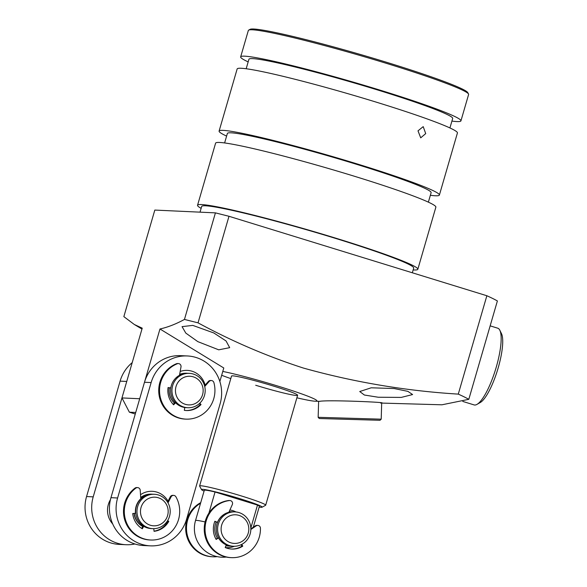 <?xml version="1.0" encoding="UTF-8"?>
<svg xmlns="http://www.w3.org/2000/svg" width="587" height="587" viewBox="0 0 587 587"><rect width="100%" height="100%" fill="white"/><g stroke="black" fill="none" stroke-linecap="round" stroke-linejoin="round"><path stroke-width="0.88" d="M204.078 491.121A31.537 1.974 16.2 0 1 201.576 489.668L199.624 486.131A34.406 2.15 16.2 0 1 199.602 485.985A34.406 2.15 16.2 0 1 200.805 485.772A34.406 2.15 16.2 0 1 237.412 494.753A34.406 2.15 16.2 0 1 265.684 505.18A34.406 2.15 16.2 0 1 265.581 505.297L262.037 507.234A31.537 1.974 16.2 0 1 261.024 507.322A31.537 1.974 16.2 0 1 259.146 507.117M201.576 489.668A31.537 1.974 16.2 0 1 202.662 489.338A31.537 1.974 16.2 0 1 237.155 497.849A31.537 1.974 16.2 0 1 262.037 507.234M195.522 520.559A28.675 28.675 0 0 0 226.266 557.056A28.675 28.675 0 0 1 195.522 520.559A28.675 1.79 16.2 0 1 196.528 520.383A28.675 1.79 16.2 0 1 205.09 521.946A28.675 1.79 -163.8 0 0 196.528 520.383A28.675 1.79 -163.8 0 0 195.522 520.559L204.305 490.336A28.675 1.79 16.2 0 1 205.311 490.16A28.675 1.79 16.2 0 1 215.055 491.994L257.502 505.077A28.675 1.79 16.2 0 1 259.373 506.332L253.305 527.229M235.952 511.959A18.923 18.285 92.6 0 0 229.891 510M257.502 505.077L250.818 528.073M225.276 547.554A18.923 18.285 92.6 0 0 234.367 546.277M208.935 513.053L215.055 491.994M250.84 529.489L256.152 525.886A2.869 2.774 -87.4 0 1 260.437 528.197A28.675 27.699 -87.4 0 1 253.679 547.708A28.675 27.699 -87.4 0 1 231.417 557.65A28.675 27.699 -87.4 0 1 207.277 540.378A28.675 27.699 -87.4 0 1 211.804 510.308A28.675 27.699 -87.4 0 1 229.473 500.55A2.869 2.774 -87.4 0 1 232.313 504.593L228.864 512.29A17.206 16.619 92.6 0 0 220.176 517.785A17.206 16.619 92.6 0 0 217.432 522.364L214.879 521.256A20.068 19.393 92.6 0 0 216.141 539.431L218.511 537.941A17.206 16.619 92.6 0 0 226.274 544.875L225.195 547.524A20.068 19.393 92.6 0 0 231.814 549.058A20.068 19.393 92.6 0 0 242.761 546.159L241.947 546.123A22.937 22.159 -87.4 0 1 241.888 546.159M231.359 546.152A17.206 16.619 -87.4 0 1 230.618 546.13L226.259 545.932A17.206 16.619 -87.4 0 1 225.856 545.91M196.007 357.468A37.274 36.012 -87.4 0 1 220.11 403.819L186.578 519.238A37.274 36.012 -87.4 0 1 150.375 545.851A37.274 36.012 -87.4 0 1 117.605 497.989L110.958 497.681L144.49 382.262A37.274 36.012 -87.4 0 1 180.693 355.656L187.348 355.957A37.274 36.012 -87.4 0 1 196.007 357.468M168.043 501.188A20.068 19.393 92.6 0 0 156.883 492.126A20.068 19.393 92.6 0 0 140.513 494.716M185.903 410.511A20.068 19.393 92.6 0 0 200.233 404.494A20.068 19.393 -87.4 0 1 185.903 410.511M205.134 385.101A20.068 19.393 92.6 0 0 192.015 371.211A20.068 19.393 92.6 0 0 180.18 371.468M150.375 545.851L143.72 545.543A37.274 36.012 -87.4 0 1 110.958 497.681M144.49 382.262L151.138 382.57L117.605 497.989M151.138 382.57A37.274 36.012 -87.4 0 1 187.348 355.957M142.744 526.539A17.206 16.619 -87.4 0 1 134.049 513.398M140.704 497.505A17.206 16.619 -87.4 0 1 151.351 494.144L151.571 494.151A17.206 16.619 -87.4 0 1 152.312 494.203M174.412 403.093A17.206 16.619 -87.4 0 1 169.261 387.824M179.651 374.403A17.206 16.619 -87.4 0 1 186.483 373.229L186.556 373.229A17.206 16.619 -87.4 0 1 187.29 373.281M134.907 543.98A37.274 36.012 -87.4 0 1 125.985 544.721L119.33 544.413A37.274 36.012 -87.4 0 1 86.56 496.551L120.093 381.132A37.274 36.012 -87.4 0 1 132.214 362.619M120.093 381.132L126.748 381.44L93.216 496.859L86.56 496.551M125.985 544.721A37.274 36.012 -87.4 0 1 93.216 496.859M110.422 499.706A20.068 19.393 92.6 0 0 112.704 523.949M217.329 538.132A17.206 16.619 -87.4 0 1 216.39 536.364A17.206 16.619 -87.4 0 1 216.17 522.137M229.033 511.93A17.206 16.619 -87.4 0 1 232.203 511.761A17.206 16.619 -87.4 0 1 232.944 511.813M219.2 536.496A17.206 16.619 -87.4 0 1 235.013 511.893A17.206 16.619 -87.4 0 1 249.24 521.66A17.206 16.619 -87.4 0 1 233.428 546.262A17.206 16.619 -87.4 0 1 219.2 536.496M233.428 546.262L232.092 546.203A17.206 16.619 -87.4 0 1 217.872 536.43A17.206 16.619 -87.4 0 1 233.685 511.827L235.013 511.893M222.444 535.293A14.337 13.853 -87.4 0 1 229.025 516.178A14.337 13.853 -87.4 0 1 247.479 522.929A14.337 13.853 -87.4 0 1 240.89 542.043A14.337 13.853 -87.4 0 1 222.444 535.293M230.618 546.13A17.206 16.619 -87.4 0 1 226.112 545.272M179.644 374.44A17.206 16.619 -87.4 0 1 186.556 373.229M181.963 374.785A17.206 16.619 -87.4 0 1 189.359 373.361A17.206 16.619 -87.4 0 1 204.922 387.405A17.206 16.619 -87.4 0 1 195.17 406.314A17.206 16.619 -87.4 0 1 187.774 407.73A17.206 16.619 -87.4 0 1 172.218 393.686A17.206 16.619 -87.4 0 1 181.963 374.785M187.774 407.73L186.446 407.672A17.206 16.619 -87.4 0 1 170.883 393.628A17.206 16.619 -87.4 0 1 180.635 374.719A17.206 16.619 -87.4 0 1 188.031 373.303L189.359 373.361M183.804 377.441A14.337 13.853 -87.4 0 1 202.016 384.845A14.337 13.853 -87.4 0 1 194.811 403.717A14.337 13.853 -87.4 0 1 176.592 396.32A14.337 13.853 -87.4 0 1 183.804 377.441M185.705 407.62A17.206 16.619 -87.4 0 1 184.964 407.598M174.449 403.056A17.206 16.619 -87.4 0 1 169.335 387.831M142.788 526.451A17.206 16.619 -87.4 0 1 134.269 513.376M167.691 520.522A17.206 16.619 -87.4 0 1 152.789 528.652A17.206 16.619 -87.4 0 1 139.479 502.413A17.206 16.619 -87.4 0 1 154.381 494.283A17.206 16.619 -87.4 0 1 167.691 520.522M152.789 528.652L151.461 528.593A17.206 16.619 -87.4 0 1 138.15 502.347A17.206 16.619 -87.4 0 1 153.053 494.217L154.381 494.283M166.077 519.047A14.337 13.853 -87.4 0 1 146.999 523.692A14.337 13.853 -87.4 0 1 142.575 503.954A14.337 13.853 -87.4 0 1 161.652 499.31A14.337 13.853 -87.4 0 1 166.077 519.047M140.719 497.673A17.206 16.619 -87.4 0 1 151.571 494.151M173.642 495.377L172.835 495.34A2.869 2.774 92.6 0 0 170.252 496.873L171.066 496.91A2.869 2.774 -87.4 0 1 175.902 496.785A28.675 27.699 -87.4 0 1 179.108 517.213A28.675 27.699 -87.4 0 1 150.683 540.011A28.675 27.699 -87.4 0 1 124.899 505.524A28.675 27.699 -87.4 0 1 135.832 488.142A2.869 2.774 -87.4 0 1 140.212 490.255L140.792 498.708A17.206 16.619 -87.4 0 0 135.472 513.236L132.721 513.544A20.068 19.393 -87.4 0 0 142.325 528.792L143.705 526.297L142.89 526.26L141.702 528.403M137.578 487.599L136.764 487.562A2.869 2.774 92.6 0 0 135.017 488.105A28.675 27.699 92.6 0 0 124.084 505.48A28.675 27.699 92.6 0 0 149.868 539.974L150.683 540.011M167.427 520.955L167.992 521.293A20.068 19.393 -87.4 0 1 154.036 531.169M170.252 496.873L167.566 502.12M167.625 520.632L168.807 521.329L167.992 521.293M171.066 496.91L168.014 502.876M149.626 528.403A17.206 16.619 -87.4 0 1 143.705 526.297M168.807 521.329A20.068 19.393 -87.4 0 1 154.051 531.316L153.779 528.667M211.364 380.537L210.557 380.501A2.869 2.774 92.6 0 0 208.385 381.433L209.192 381.469A2.869 2.774 -87.4 0 1 213.903 382.621A28.675 27.699 -87.4 0 1 212.01 403.24A28.675 27.699 -87.4 0 1 185.91 419.125A28.675 27.699 -87.4 0 1 162.467 377.734A28.675 27.699 -87.4 0 1 177.274 363.764A2.869 2.774 -87.4 0 1 180.994 366.956L179.49 375.291A17.206 16.619 -87.4 0 0 170.802 387.97L168.051 387.633M178.404 363.573L177.59 363.536A2.869 2.774 92.6 0 0 176.46 363.727A28.675 27.699 92.6 0 0 161.652 377.698A28.675 27.699 92.6 0 0 185.103 419.089L185.91 419.125M199.353 403.599L201.048 404.531A20.068 19.393 -87.4 0 1 186.314 410.533A20.068 19.393 -87.4 0 1 184.34 410.335L184.751 407.503A17.206 16.619 -87.4 0 1 175.564 402.77L173.62 404.825A20.068 19.393 -87.4 0 1 168.065 387.552L170.802 387.97M208.385 381.433L204.547 385.762M175.564 402.77L174.757 402.733L173.194 404.377M199.763 403.225L201.048 404.531M209.192 381.469L204.738 386.503M217.241 556.637A28.675 27.699 -87.4 0 1 212.868 556.792A28.675 27.699 -87.4 0 1 187.26 534.955A28.675 27.699 -87.4 0 1 200.402 503.33A28.675 27.699 -87.4 0 1 200.556 503.235M200.732 502.648A28.675 27.699 92.6 0 0 199.587 503.294A28.675 27.699 92.6 0 0 186.446 534.918A28.675 27.699 92.6 0 0 212.054 556.755L212.868 556.792M217.432 522.364L214.769 521.527M229.935 500.528L229.121 500.491A2.869 2.774 92.6 0 0 228.666 500.513A28.675 27.699 92.6 0 0 210.99 510.272A28.675 27.699 92.6 0 0 206.463 540.341A28.675 27.699 92.6 0 0 230.603 557.613L231.417 557.65M242.761 546.159L241.734 544.398M257.803 525.416L256.989 525.38A2.869 2.774 92.6 0 0 255.345 525.842L256.152 525.886M250.84 528.894L255.345 525.842M231.41 549.036A20.068 19.393 92.6 0 0 241.947 546.123L241.118 544.707M218.511 537.941L215.906 539.027M499.838 330.268L501.496 333.673A37.274 9.333 107.1 0 1 501.298 354.871A37.274 9.333 107.1 0 1 480.291 402.499L476.996 404.377A40.143 10.052 -72.9 0 0 499.625 353.088A40.143 10.052 -72.9 0 0 499.838 330.268A40.143 10.052 -72.9 0 0 497.754 328.199L490.152 325.851M462.805 401.435L474.113 404.92A40.143 10.052 -72.9 0 0 476.996 404.377M380.024 420.285L320.297 418.553L319.269 418.494L318.154 417.313L381.205 419.169L380.024 420.285M418.003 130.835L423.205 126.638L425.714 133.601L420.71 137.835L418.003 130.835M380.611 403.056C393.026 402.572 328.346 399.652 319.695 401.325M248.668 30.128L250.084 29.35A113.548 7.095 16.2 0 1 388.051 62.743A113.548 7.095 16.2 0 1 467.729 92.585L468.514 93.993A114.692 7.169 -163.8 0 0 388.029 63.858A114.692 7.169 -163.8 0 0 248.668 30.128A114.692 7.169 -163.8 0 0 248.33 30.495L240.663 56.873A114.692 7.169 -163.8 0 0 248.162 61.892M451.917 121.083A114.692 7.169 -163.8 0 0 460.934 120.871A114.692 7.169 -163.8 0 0 380.369 90.237A114.692 7.169 -163.8 0 0 240.663 56.873M246.173 68.752L248.925 59.272A106.086 6.626 16.2 0 1 378.145 90.134A106.086 6.626 16.2 0 1 452.68 118.471L449.921 127.944M413.153 269.932A114.692 7.169 -163.8 0 0 417.827 269.264A114.692 7.169 -163.8 0 0 337.254 238.63A114.692 7.169 -163.8 0 0 197.548 205.267A114.692 7.169 -163.8 0 0 201.136 208.334M417.827 269.264L435.87 207.16A114.692 7.169 -163.8 0 0 355.296 176.526A114.692 7.169 -163.8 0 0 215.598 143.162L197.548 205.267M224.616 142.949L227.367 133.469A106.086 6.626 16.2 0 1 356.595 164.331A106.086 6.626 16.2 0 1 431.122 192.668L428.371 202.148M200.028 212.156L201.679 206.47A110.393 6.897 16.2 0 1 336.146 238.579A110.393 6.897 16.2 0 1 413.696 268.068L412.323 272.779M197.819 341.634L185.8 333.093L182.051 326.636L192.778 325.389L213.822 332.961L226.061 340.974L229.686 347.665L218.724 349.823L197.819 341.634M222.781 371.439A54.481 3.405 16.2 0 1 278.62 386.312A54.481 3.405 16.2 0 1 315.219 401.207A54.481 3.405 16.2 0 1 296.883 397.795M184.457 319.438C175.924 324.068 167.757 327.252 159.965 328.984L139.699 398.749L121.957 397.927L142.223 328.162L134.328 324.501L123.85 316.635L154.814 210.073L215.422 212.868L184.457 319.438L198.032 322.843C231.828 341.194 266.953 356.265 303.398 368.056C354.078 382.203 405.705 390.891 458.278 394.119A206.441 12.899 16.2 0 1 468.808 399.329L441.945 404.795L381.682 403.086M159.965 328.984L223.786 367.983L219.854 381.499M378.211 397.23L364.388 395.029L359.736 391.529L371.226 387.794L394.215 388.55L407.884 391.36L412.602 394.552L401.237 397.414L378.211 397.23M199.602 485.985L231.535 376.062A34.406 2.15 16.2 0 1 273.447 386.07A34.406 2.15 16.2 0 1 297.616 395.264A34.406 2.15 16.2 0 1 255.705 385.255M430.359 195.28A114.692 7.169 -163.8 0 0 439.384 195.067A114.692 7.169 -163.8 0 0 358.811 164.433A114.692 7.169 -163.8 0 0 219.105 131.07A114.692 7.169 -163.8 0 0 226.604 136.089M439.384 195.067L457.427 132.963A114.692 7.169 -163.8 0 0 376.854 102.329A114.692 7.169 -163.8 0 0 237.148 68.965L219.105 131.07M215.422 212.868L228.989 216.28L486.858 295.745A206.441 12.899 16.2 0 1 497.387 300.955L468.808 399.329M486.858 295.745L458.278 394.119M228.989 216.28L198.032 322.843M230.801 378.593A54.481 3.405 16.2 0 1 221.666 375.276M135.267 414.004L129.375 412.191L121.957 397.927M135.707 412.485L129.375 412.191M460.934 120.871L468.602 94.492A114.692 7.169 -163.8 0 0 468.514 93.993M135.832 488.142L135.017 488.105M177.274 363.764L176.46 363.727M228.666 500.513L229.473 500.55M265.684 505.18L297.616 395.264M232.203 511.761L229.165 511.622M381.682 403.049L381.205 419.169M315.219 401.207L319.981 401.339M141.966 329.058L134.328 324.501M318.624 401.303L318.154 417.313"/></g></svg>
